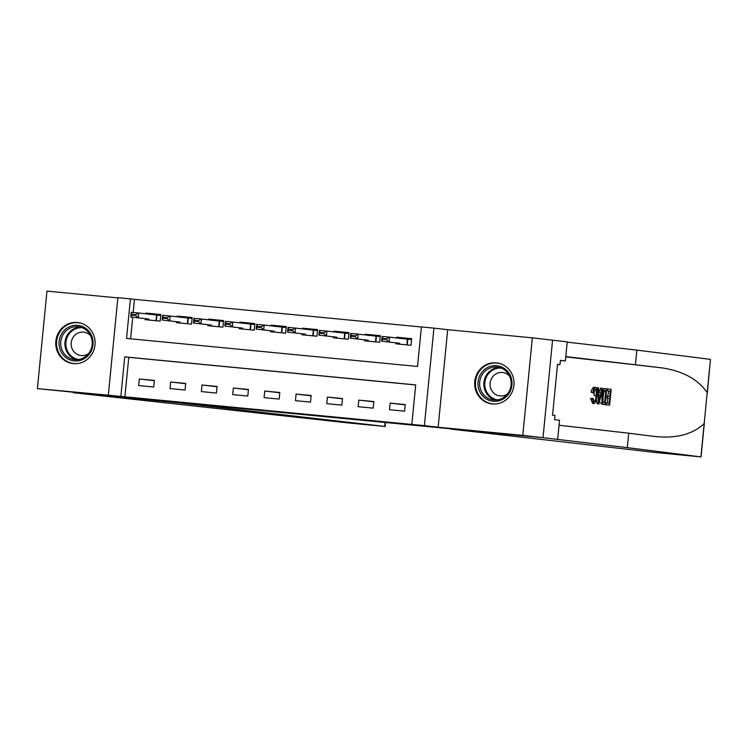 <?xml version="1.0" encoding="UTF-8"?>
<svg xmlns="http://www.w3.org/2000/svg" width="748" height="748" viewBox="0 0 748 748"><rect width="100%" height="100%" fill="white"/><g stroke="black" fill="none" stroke-linecap="round" stroke-linejoin="round"><path stroke-width="1.12" d="M340.144 418.141L370.382 421.049L340.144 418.141M73.407 363.612A20.654 19.654 -83.5 0 0 94.968 345.109A20.654 19.654 -83.5 0 0 77.764 322.528A20.654 19.654 -83.5 0 0 77.437 322.491A20.654 19.654 -83.5 0 0 55.866 340.995A20.654 19.654 -83.5 0 0 73.07 363.575A20.654 19.654 -83.5 0 0 73.407 363.612M492.315 403.967A20.654 19.654 -83.5 0 0 513.876 385.472A20.654 19.654 -83.5 0 0 496.681 362.892A20.654 19.654 -83.5 0 0 496.345 362.855A20.654 19.654 -83.5 0 0 474.784 381.349A20.654 19.654 -83.5 0 0 491.988 403.939A20.654 19.654 -83.5 0 0 492.315 403.967M223.016 406.762L259.463 410.362L223.016 406.762M120.858 396.403L108.31 395.196L117.875 297.676L130.414 298.882L126.543 338.414L417.524 366.455L421.395 326.913L433.943 328.129L424.378 425.64L411.839 424.434L415.71 384.902L124.729 356.871L120.858 396.403L411.839 424.434M385.463 422.77L385.108 426.472L349.905 423.106L73.285 392.709L123.467 397.263L37.4 388.605L108.31 395.196M543.011 437.683L522.787 435.373L532.352 337.853L552.566 340.172L543.011 437.683L123.467 397.263L179.286 402.91L384.724 426.416L385.08 422.732M532.352 337.853L447.687 329.7L438.132 427.22L522.787 435.373M438.132 427.22L424.378 425.64M301.93 414.448L336.03 417.739L301.958 414.177M295.956 413.887L249.224 409.109L295.956 413.85M117.847 297.919L46.965 291.094L37.4 388.605M415.701 384.977L128.778 357.329L124.897 396.861M405.21 404.584L390.157 403.135L389.512 409.717L404.565 411.166L405.21 404.584M373.86 401.564L358.806 400.115L358.161 406.697L373.205 408.146L373.86 401.564M342.5 398.544L327.446 397.085L326.801 403.677L341.855 405.126L342.5 398.544M311.14 395.514L296.096 394.065L295.451 400.657L310.495 402.106L311.14 395.514M279.789 392.494L264.736 391.045L264.091 397.637L279.144 399.086L279.789 392.494M248.429 389.474L233.385 388.025L232.731 394.617L247.784 396.066L248.429 389.474M217.079 386.454L202.025 385.005L201.38 391.597L216.434 393.046L217.079 386.454M185.719 383.434L170.666 381.985L170.02 388.577L185.074 390.026L185.719 383.434M154.369 380.414L139.315 378.965L138.67 385.557L153.714 387.006L154.369 380.414M421.386 326.988L134.462 299.35L133.172 312.458M132.705 317.236L130.591 338.807M396.075 342.836L395.973 343.828L411.026 345.277L411.671 338.694L396.618 337.245L396.552 337.965M364.715 339.816L364.622 340.808L379.666 342.257L380.311 335.674L365.267 334.216L365.192 334.945M333.356 336.796L333.262 337.787L348.316 339.237L348.961 332.645L333.907 331.196L333.842 331.916M302.005 333.776L301.911 334.767L316.956 336.217L317.601 329.625L302.557 328.176L302.482 328.896M270.645 330.756L270.552 331.747L285.605 333.197L286.25 326.605L271.197 325.156L271.131 325.876M239.295 327.736L239.192 328.727L254.245 330.177L254.89 323.585L239.846 322.136L239.771 322.856M207.935 324.716L207.841 325.707L222.895 327.156L223.54 320.565L208.486 319.116L208.412 319.835M176.584 321.696L176.481 322.687L191.535 324.136L192.18 317.545L177.126 316.095L177.061 316.815M145.224 318.676L145.131 319.667L160.175 321.116L160.829 314.525L145.776 313.075L145.701 313.795M134.462 299.35L130.414 298.882M447.687 329.7L433.943 328.129M128.778 357.329L124.729 356.871M396.618 337.245L411.671 338.732M365.267 334.216L368.783 334.627M333.907 331.196L348.951 332.692M302.557 328.176L317.601 329.672M271.197 325.156L274.712 325.558M239.846 322.136L254.89 323.632M208.486 319.116L212.002 319.518M177.126 316.095L192.18 317.582M145.776 313.075L160.82 314.562M390.157 403.135L405.182 404.855M358.806 400.115L373.832 401.826M327.446 397.085L342.472 398.806M296.096 394.065L311.121 395.786M264.736 391.045L279.761 392.765M233.385 388.025L248.401 389.745M202.025 385.005L217.051 386.725M170.666 381.985L185.691 383.705M139.315 378.965L154.34 380.685M330.42 417.188L307.456 414.766L330.42 417.188M278.518 412.148L292.029 413.466L278.518 412.148M399.554 343.239L381.63 341.191L399.554 343.239M400.04 338.535L400.143 337.619M399.497 344.211L399.572 343.276M382.658 339.274L381.63 341.191L382.097 336.441L389.624 337.17L389.156 341.911L386.417 339.639L386.492 338.844L382.733 338.479L382.658 339.274L386.417 339.639M411.578 339.62L389.624 337.17L386.492 338.844M382.733 338.479L382.097 336.441M607.432 390.774L607.61 388.941L611.153 389.353L609.611 405.164L606.189 404.771L606.366 402.948L609.106 403.266L609.583 398.394L607.03 398.104L607.208 396.281L609.76 396.571L610.293 391.101L606.497 390.68L608.807 390.952A34.492 32.828 -83.5 0 0 607.759 396.346M607.03 398.104L607.591 398.207A34.492 32.828 -83.5 0 0 607.61 403.088M606.189 404.771L605.057 404.668A34.492 32.828 -83.5 0 0 605.057 404.668L609.611 405.164M602.037 402.929L600.635 402.789L601.457 404.023L605.132 404.649L602.636 404.135L602.037 402.929L601.916 396.375C602.402 391.316 603.412 388.736 604.936 388.642L606.675 388.838L605.132 404.649M592.865 392.373C593.463 389.054 594.295 387.38 595.361 387.342L594.286 387.24C593.08 387.268 591.977 388.923 590.976 392.195L593.501 392.971L590.976 392.195M594.389 389.848L594.118 395.561L596.128 395.757C596.549 392.064 596.259 389.867 595.249 389.175L593.501 392.971M592.369 398.749L593.099 398.347L590.537 398.572L592.706 403.453L593.79 403.565L592.369 398.749L590.537 398.572M627.301 447.641L542.506 437.636L450.455 429.034L655.884 452.54L701.035 456.906L627.301 447.641L628.713 433.204L655.239 436.542C676.388 438.627 692.695 434.317 704.158 423.611L707.197 392.644C698.08 379.358 683.008 371.101 661.971 367.885L565.787 356.581M655.239 436.542L656.136 436.645M596.306 399.236L597.119 403.752L599.017 403.957L598.241 403.864L597.867 387.829L598.587 387.913L598.662 392.84L600.738 393.083L601.766 388.277L602.486 388.362L599.017 403.957M601.766 388.277L600.635 388.165L598.858 392.896M597.867 387.829L596.736 387.726L596.558 388.633M635.445 364.547L636.866 350.12L567.208 342.154M559.055 425.238L628.713 433.204M707.197 392.644L710.46 359.367L636.866 350.12M557.671 439.375L559.541 420.264L554.567 419.693L554.988 415.477L552.557 415.205L557.55 364.332L559.971 364.613L560.383 360.396L565.357 360.966L567.236 341.855L552.566 340.181M560.374 360.489L565.357 360.966M710.46 359.367L707.271 393.326M557.54 364.379L559.971 364.613M593.099 398.347L594.005 401.741C595.099 401.386 595.801 399.395 596.128 395.757M595.361 387.342C596.811 387.941 597.297 390.765 596.811 395.823C596.306 400.676 595.296 403.256 593.79 403.565M599.429 399.198L600.354 394.879L598.69 394.692L598.811 402.087L599.429 399.198L598.765 399.133M598.241 403.864L597.119 403.752M600.354 394.879L598.69 394.72M605.815 390.587L603.561 391.456L602.598 396.487L602.869 402.218L604.627 402.751L605.815 390.587L604.571 390.465M604.936 388.642L603.814 388.53M601.916 396.375L600.728 396.262M602.636 404.135L601.457 404.023M604.3 390.531A34.492 32.828 -83.5 0 0 603.122 402.471M607.61 388.941L606.675 388.857M610.293 391.101L608.807 390.952M607.208 396.281L605.964 396.16M609.583 398.394L607.591 398.207M606.366 402.948L605.31 402.845M368.689 335.515L368.783 334.599L380.311 335.712M368.194 340.218L350.27 338.171L368.194 340.218M368.138 341.191L368.222 340.256M351.298 336.254L350.27 338.171L350.737 333.421L358.264 334.15L357.796 338.891L355.057 336.609L355.141 335.824L351.373 335.459L351.298 336.254L355.057 336.609M380.227 336.6L358.264 334.15L355.141 335.824M351.373 335.459L350.737 333.421M336.843 337.198L318.919 335.141L336.843 337.198M337.329 332.486L337.432 331.579M336.778 338.171L336.862 337.236M319.938 333.234L318.919 335.141L319.387 330.401L326.913 331.13L326.446 335.871L323.706 333.589L323.781 332.804L320.022 332.439L319.938 333.234L323.706 333.589M348.867 333.58L326.913 331.13L323.781 332.804M320.022 332.439L319.387 330.401M305.483 334.178L287.559 332.121L305.483 334.178M305.969 329.466L306.072 328.559M305.427 335.151L305.511 334.216M288.588 330.205L287.559 332.121L288.027 327.381L295.554 328.11L295.086 332.851L292.346 330.569L292.431 329.784L288.663 329.419L288.588 330.205L292.346 330.569M317.517 330.56L295.554 328.11L292.431 329.784M288.663 329.419L288.027 327.381M274.619 326.446L274.712 325.539L286.241 326.652M274.123 331.158L256.209 329.101L274.123 331.158L274.067 332.131M257.228 327.185L256.209 329.101L256.676 324.361L264.194 325.081L263.735 329.831L260.996 327.549L261.071 326.764L257.312 326.399L257.228 327.185L260.996 327.549M286.157 327.54L264.194 325.081L261.071 326.764M257.312 326.399L256.676 324.361M504.956 368.895A17.877 17.008 96.5 0 1 508.771 393.794A17.877 17.008 96.5 0 1 485.003 398.076A17.877 17.008 96.5 0 1 481.188 373.177A17.877 17.008 96.5 0 1 504.956 368.895M486.144 397.048A16.55 15.755 -83.5 0 0 493.502 399.974A16.55 15.755 -83.5 0 0 510.061 389.39A16.55 15.755 -83.5 0 0 504.62 370.026A16.55 15.755 -83.5 0 0 497.261 367.09A16.55 15.755 -83.5 0 0 480.702 377.675A16.55 15.755 -83.5 0 0 486.144 397.048M509.575 376.169A11.781 11.211 -83.5 0 0 507.864 374.589A11.781 11.211 -83.5 0 0 502.628 372.504A11.781 11.211 -83.5 0 0 490.838 380.04A11.781 11.211 -83.5 0 0 494.709 393.831A11.781 11.211 -83.5 0 0 499.945 395.916A11.781 11.211 -83.5 0 0 507.546 393.916M500.721 363.809A20.523 19.532 -83.5 0 0 497.317 363.098A20.523 19.532 -83.5 0 0 476.775 376.225A20.523 19.532 -83.5 0 0 483.526 400.236A20.523 19.532 -83.5 0 0 492.642 403.873A20.523 19.532 -83.5 0 0 496.13 403.948M83.019 359.349A17.877 17.008 96.5 0 1 60.532 350.606A17.877 17.008 96.5 0 1 69.106 326.904A17.877 17.008 96.5 0 1 91.602 335.646A17.877 17.008 96.5 0 1 83.019 359.349M70.032 328.157A16.55 15.755 -83.5 0 0 60.887 345.838A16.55 15.755 -83.5 0 0 74.585 359.62A16.55 15.755 -83.5 0 0 82.906 358.199A16.55 15.755 -83.5 0 0 92.051 340.508A16.55 15.755 -83.5 0 0 78.353 326.726A16.55 15.755 -83.5 0 0 70.032 328.157M90.658 335.815A11.781 11.211 -83.5 0 0 83.711 332.14A11.781 11.211 -83.5 0 0 77.792 333.15A11.781 11.211 -83.5 0 0 71.275 345.744A11.781 11.211 -83.5 0 0 81.036 355.562A11.781 11.211 -83.5 0 0 86.955 354.543A11.781 11.211 -83.5 0 0 88.629 353.552M81.803 323.454A20.523 19.532 -83.5 0 0 78.4 322.734A20.523 19.532 -83.5 0 0 68.077 324.501A20.523 19.532 -83.5 0 0 56.745 346.436A20.523 19.532 -83.5 0 0 73.734 363.519A20.523 19.532 -83.5 0 0 77.212 363.584M242.773 328.138L224.849 326.081L242.773 328.138M243.259 323.426L243.362 322.519M242.717 329.101L242.801 328.176M225.877 324.165L224.849 326.081L225.316 321.341L232.843 322.061L232.376 326.811L229.636 324.529L229.711 323.744L225.952 323.379L225.877 324.165L229.636 324.529M254.797 324.52L232.843 322.061L229.711 323.744M225.952 323.379L225.316 321.341M211.908 320.406L212.002 319.499L223.53 320.602M211.413 325.118L193.498 323.061L211.413 325.118M211.357 326.081L211.441 325.146M194.517 321.144L193.498 323.061L193.956 318.321L201.483 319.041L201.025 323.791L198.285 321.509L198.36 320.714L194.592 320.359L194.517 321.144L198.285 321.509M223.446 321.5L201.483 319.041L198.36 320.714M194.592 320.359L193.956 318.321M180.062 322.098L162.138 320.041L180.062 322.098L180.006 323.061M180.549 317.386L180.651 316.479M163.167 318.124L162.138 320.041L162.606 315.301L170.133 316.021L169.665 320.77L166.926 318.489L167 317.694L163.242 317.339L163.167 318.124L166.926 318.489M192.086 318.48L170.133 316.021L167 317.694M163.242 317.339L162.606 315.301M148.702 319.069L130.788 317.021L148.702 319.069M149.198 314.366L149.291 313.449M148.646 320.041L148.73 319.106M131.807 315.104L130.788 317.021L131.246 312.281L138.773 313.001L138.305 317.741L135.566 315.469L135.65 314.674L131.882 314.31L131.807 315.104L135.566 315.469M160.736 315.46L138.773 313.001L135.65 314.674M131.882 314.31L131.246 312.281M407.417 339.209L406.949 343.949M407.782 339.246L407.314 343.986M661.971 367.885L565.759 356.871M700.895 456.888L704.158 423.611M603.468 404.462L602.346 404.35M376.057 336.189L375.589 340.929M376.422 336.226L375.954 340.966M344.706 333.159L344.239 337.909M345.062 333.206L344.604 337.946M313.347 330.139L312.879 334.889M313.711 330.186L313.244 334.926M281.987 327.119L281.529 331.869M282.351 327.156L281.893 331.906M495.625 400.068A16.55 15.755 96.5 0 1 490.361 397.525A16.55 15.755 96.5 0 1 484.564 379.217A16.55 15.755 96.5 0 1 499.355 367.483M501.225 368.1A16.007 15.231 -83.5 0 0 485.695 378.694A16.007 15.231 -83.5 0 0 491.062 397.132A16.007 15.231 -83.5 0 0 497.588 399.89M76.707 359.713A16.55 15.755 96.5 0 1 64.973 345.211A16.55 15.755 96.5 0 1 74.239 328.634A16.55 15.755 96.5 0 1 80.438 327.119M82.308 327.736A16.007 15.231 -83.5 0 0 74.856 329.176A16.007 15.231 -83.5 0 0 65.974 345.969A16.007 15.231 -83.5 0 0 78.671 359.526M250.636 324.099L250.169 328.849M251.001 324.136L250.533 328.886M219.276 321.079L218.818 325.819M219.641 321.116L219.173 325.866M187.926 318.059L187.458 322.799M188.29 318.096L187.823 322.846M156.566 315.039L156.098 319.779M156.93 315.076L156.463 319.817M701.035 456.906L704.364 422.975M497.317 363.098L498.869 363.276M492.642 403.873L494.204 404.06M78.4 322.734L79.961 322.912M73.734 363.519L75.296 363.696"/></g></svg>
